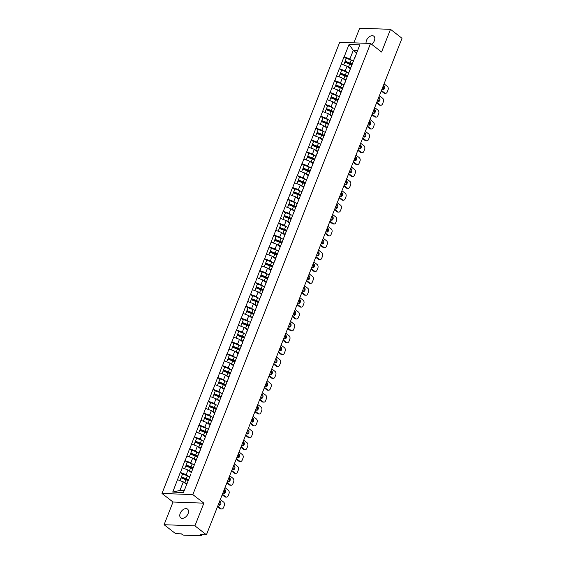 <?xml version="1.0" encoding="UTF-8"?>
<svg xmlns="http://www.w3.org/2000/svg" width="564" height="564" viewBox="0 0 564 564"><rect width="100%" height="100%" fill="white"/><g stroke="black" fill="none" stroke-linecap="round" stroke-linejoin="round"><path stroke-width="0.85" d="M180.205 513.339A5.527 3.532 127.8 0 1 187.544 509.116A5.527 3.532 127.8 0 1 188.101 513.628A5.527 3.532 127.8 0 1 180.762 517.851A5.527 3.532 127.8 0 1 180.205 513.339M366.114 43.294A5.527 3.532 127.8 0 1 366.487 40.425A5.527 3.532 127.8 0 1 373.826 36.202A5.527 3.532 127.8 0 1 374.383 40.714A5.527 3.532 127.8 0 1 371.627 44.309M164.082 524.71L194.925 525.852L203.865 503.166L173.021 502.023L164.082 524.71L175.587 533.643L181.354 533.854L182.193 534.51A1.297 0.416 -158.5 0 0 183.906 535.158L201.369 535.8A1.297 0.416 -158.5 0 0 201.785 535.666A1.297 0.416 -158.5 0 0 201.503 535.222L200.664 534.573L206.431 534.785L402.012 38.267L390.507 29.335L359.663 28.2L353.896 42.843M173.021 502.023L161.988 493.465L339.697 42.321L370.541 43.463L192.832 494.6L161.988 493.465M186.635 484.441L183.314 481.86L179.944 490.426L172.732 492.083L183.462 492.478L190.9 474.077M172.732 492.083L180.268 472.47L182.489 474.197M187.932 476.002L186.162 474.634L180.268 472.47M180.452 472.477L184.95 460.598L187.17 462.318M192.613 464.13L190.843 462.755L184.95 460.598M185.133 460.605L189.624 448.718L191.845 450.446M197.287 452.25L195.518 450.883L189.624 448.718M189.807 448.725L194.305 436.846L196.526 438.566M201.968 440.378L200.199 439.004L194.305 436.846M194.488 436.853L198.979 424.967L201.207 426.694M206.643 428.499L204.88 427.124L198.979 424.967M199.17 424.974L203.66 413.095L205.881 414.815M211.324 416.62L209.554 415.252L203.66 413.095M203.844 413.095L208.335 401.216L210.562 402.943M215.998 404.748L214.235 403.373L208.335 401.216M208.525 401.223L213.016 389.336L215.237 391.064M220.679 392.868L218.91 391.501L213.016 389.336M213.199 389.343L217.697 377.464L219.918 379.191M225.36 380.996L223.591 379.621L217.697 377.464M217.88 377.471L222.371 365.585L224.592 367.312M230.034 369.117L228.265 367.749L222.371 365.585M222.554 365.592L227.052 353.713L229.273 355.433M234.716 357.245L232.946 355.87L227.052 353.713M227.236 353.72L231.726 341.833L233.947 343.561M239.39 345.365L237.627 343.998L231.726 341.833M231.917 341.84L236.408 329.961L238.628 331.681M244.071 333.493L242.301 332.118L236.408 329.961M236.591 329.968L241.082 318.082L243.31 319.809M248.745 321.614L246.983 320.239L241.082 318.082M241.272 318.089L245.763 306.21L247.984 307.93M253.426 309.735L251.657 308.367L245.763 306.21M245.946 306.21L250.444 294.33L252.665 296.058M258.108 297.863L256.338 296.488L250.444 294.33M250.627 294.337L255.118 282.451L257.339 284.178M262.782 285.983L261.012 284.616L255.118 282.451M255.302 282.458L259.8 270.579L262.02 272.306M267.463 274.111L265.693 272.736L259.8 270.579M259.983 270.586L264.474 258.7L266.694 260.427M272.137 262.232L270.375 260.864L264.474 258.7M264.657 258.707L269.155 246.828L271.376 248.548M276.818 250.36L275.049 248.985L269.155 246.828M269.338 246.835L273.829 234.948L276.057 236.676M281.492 238.48L279.73 237.113L273.829 234.948M274.019 234.955L278.51 223.076L280.731 224.796M286.174 226.608L284.404 225.233L278.51 223.076M278.694 223.083L283.184 211.197L285.412 212.924M290.848 214.729L289.085 213.354L283.184 211.197M283.375 211.204L287.866 199.325L290.086 201.045M295.529 202.85L293.759 201.482L287.866 199.325M288.049 199.325L292.547 187.445L294.768 189.173M300.21 190.977L298.441 189.603L292.547 187.445M292.73 187.452L297.221 175.566L299.442 177.293M304.884 179.098L303.115 177.73L297.221 175.566M297.404 175.573L301.902 163.694L304.123 165.421M309.565 167.226L307.796 165.851L301.902 163.694M302.085 163.701L306.576 151.815L308.797 153.542M314.24 155.347L312.477 153.979L306.576 151.815M306.767 151.822L311.257 139.942L313.478 141.663M318.921 143.475L317.151 142.1L311.257 139.942M311.441 139.95L315.932 128.063L318.159 129.79M323.595 131.595L321.832 130.228L315.932 128.063M316.122 128.07L320.613 116.191L322.834 117.911M328.276 119.723L326.507 118.348L320.613 116.191M320.796 116.198L325.294 104.312L327.515 106.039M332.957 107.844L331.188 106.469L325.294 104.312M325.477 104.319L329.968 92.44L332.189 94.16M337.632 95.972L335.862 94.597L329.968 92.44M330.151 92.44L334.649 80.56L336.87 82.288M342.313 84.092L340.543 82.718L334.649 80.56M334.833 80.567L339.324 68.681L341.544 70.408M346.987 72.213L345.224 70.845L339.324 68.681M339.507 68.688L344.005 56.809L346.226 58.536M351.668 60.341L349.899 58.966L344.005 56.809M344.188 56.816L349.06 44.443L359.797 44.838L354.636 58.409M191.189 472.872L354.918 57.211M191.309 472.561L187.995 469.988L186.162 474.634M187.995 469.988L182.285 467.838M195.99 460.689L192.669 458.109L190.843 462.755M192.669 458.109L186.959 455.959M195.863 460.999L195.581 462.198M200.664 448.81L197.351 446.237L195.518 450.883M197.351 446.237L191.64 444.079M200.544 449.12L200.255 450.326M205.345 436.931L202.032 434.358L200.199 439.004M202.032 434.358L196.314 432.207M205.218 437.248L204.936 438.447M210.019 425.059L206.706 422.485L204.88 427.124M206.706 422.485L200.995 420.328M209.9 425.369L209.611 426.574M214.701 413.179L211.387 410.606L209.554 415.252M211.387 410.606L205.677 408.456M214.581 413.497L214.292 414.695M219.382 401.307L216.061 398.734L214.235 403.373M216.061 398.734L210.351 396.577M219.255 401.617L218.973 402.823M224.056 389.428L220.743 386.855L218.91 391.501M220.743 386.855L215.032 384.704M223.936 389.745L223.647 390.944M228.737 377.556L225.417 374.975L223.591 379.621M225.417 374.975L219.706 372.825M228.61 377.866L228.328 379.064M233.411 365.676L230.098 363.103L228.265 367.749M230.098 363.103L224.387 360.953M233.292 365.987L233.002 367.192M238.093 353.804L234.772 351.224L232.946 355.87M234.772 351.224L229.062 349.074M237.966 354.114L237.684 355.313M242.767 341.925L239.453 339.352L237.627 343.998M239.453 339.352L233.743 337.194M242.647 342.235L242.358 343.441M247.448 330.046L244.134 327.472L242.301 332.118M244.134 327.472L238.424 325.322M247.328 330.363L247.039 331.561M252.129 318.174L248.809 315.6L246.983 320.239M248.809 315.6L243.098 313.443M252.002 318.484L251.72 319.689M256.803 306.294L253.49 303.721L251.657 308.367M253.49 303.721L247.779 301.571M256.683 306.612L256.394 307.81M261.484 294.422L258.164 291.849L256.338 296.488M258.164 291.849L252.453 289.692M261.358 294.732L261.076 295.938M266.159 282.543L262.845 279.97L261.012 284.616M262.845 279.97L257.135 277.819M266.039 282.86L265.75 284.059M270.84 270.671L267.519 268.097L265.693 272.736M267.519 268.097L261.809 265.94M270.713 270.981L270.431 272.179M275.514 258.791L272.2 256.218L270.375 260.864M272.2 256.218L266.49 254.068M275.394 259.102L275.105 260.307M280.195 246.919L276.882 244.339L275.049 248.985M276.882 244.339L271.164 242.189M280.068 247.229L279.786 248.428M284.869 235.04L281.556 232.467L279.73 237.113M281.556 232.467L275.845 230.309M284.749 235.35L284.467 236.556M289.551 223.161L286.237 220.587L284.404 225.233M286.237 220.587L280.527 218.437M289.431 223.478L289.142 224.676M294.232 211.288L290.911 208.715L289.085 213.354M290.911 208.715L285.201 206.558M294.105 211.599L293.823 212.804M298.906 199.409L295.592 196.836L293.759 201.482M295.592 196.836L289.882 194.686M298.786 199.726L298.497 200.925M303.587 187.537L300.267 184.964L298.441 189.603M300.267 184.964L294.556 182.806M303.46 187.847L303.178 189.053M308.261 175.658L304.948 173.085L303.115 177.73M304.948 173.085L299.237 170.934M308.141 175.975L307.852 177.174M312.942 163.786L309.622 161.212L307.796 165.851M309.622 161.212L303.911 159.055M312.816 164.096L312.534 165.294M317.617 151.906L314.303 149.333L312.477 153.979M314.303 149.333L308.593 147.183M317.497 152.217L317.208 153.422M322.298 140.034L318.984 137.454L317.151 142.1M318.984 137.454L313.274 135.304M322.178 140.344L321.889 141.543M326.979 128.155L323.658 125.582L321.832 130.228M323.658 125.582L317.948 123.424M326.852 128.465L326.57 129.671M331.653 116.276L328.34 113.702L326.507 118.348M328.34 113.702L322.629 111.552M331.533 116.593L331.244 117.791M336.334 104.403L333.014 101.83L331.188 106.469M333.014 101.83L327.303 99.673M336.207 104.714L335.925 105.919M341.008 92.524L337.695 89.951L335.862 94.597M337.695 89.951L331.984 87.801M340.889 92.841L340.6 94.04M345.69 80.652L342.369 78.079L340.543 82.718M342.369 78.079L336.659 75.921M345.563 80.962L345.281 82.168M350.364 68.773L347.05 66.2L345.224 70.845M347.05 66.2L341.34 64.049M350.244 69.09L349.955 70.288M356.589 52.981L353.276 50.4L349.899 58.966M357.541 50.563L353.276 50.4L349.06 44.443M194.925 525.852L206.431 534.785M203.865 503.166L192.832 494.6M370.541 43.463L381.574 52.022L390.507 29.335M179.944 490.426L184.209 490.588M183.314 481.86L177.604 479.71M350.512 68.413A5.788 1.861 -158.5 0 0 348.841 67.588M352.056 64.486A5.788 1.861 -158.5 0 0 349.892 63.471L345.041 61.575L345.182 61.18L346.338 58.254L351.189 60.144L350.032 63.076L345.182 61.18M384.056 83.853L387.355 86.412A2.594 1.812 92.1 0 1 388.032 89.923L387.221 91.974A2.594 1.812 92.1 0 1 385.55 93.342L384.627 93.307A2.594 1.812 -87.9 0 1 383.823 93.004L381.243 91.001M383.823 93.004L384.747 93.039L381.447 90.48M384.747 93.039A2.594 1.812 92.1 0 0 385.55 93.342M382.047 88.957L382.533 89.331A2.03 1.417 92.1 0 0 383.167 89.57A2.03 1.417 92.1 0 0 384.606 88.062A2.03 1.417 92.1 0 0 383.943 85.756L383.457 85.375M382.709 89.443A2.03 1.417 92.1 0 0 383.703 87.885A2.03 1.417 92.1 0 0 383.238 85.932M353.529 61.229A7.085 2.277 -158.5 0 0 351.189 60.144M352.373 64.155A7.085 2.277 -158.5 0 0 350.032 63.076M350.674 67.997A7.085 2.277 -158.5 0 0 348.489 66.996L347.664 66.679M351.83 65.064A7.085 2.277 -158.5 0 0 349.645 64.07L344.794 62.174L343.702 64.938M345.831 80.285A5.788 1.861 -158.5 0 0 344.167 79.468M347.375 76.366A5.788 1.861 -158.5 0 0 345.217 75.343L340.36 73.454L340.501 73.059L341.657 70.126L346.507 72.023L345.358 74.956L340.501 73.059M379.382 95.732L382.674 98.291A2.594 1.812 92.1 0 1 383.351 101.795L382.54 103.854A2.594 1.812 92.1 0 1 380.869 105.221L379.946 105.186A2.594 1.812 -87.9 0 1 379.142 104.876L376.562 102.874M379.142 104.876L380.065 104.911L376.766 102.352M380.065 104.911A2.594 1.812 92.1 0 0 380.869 105.221M377.372 100.829L377.859 101.21A2.03 1.417 92.1 0 0 378.486 101.45A2.03 1.417 92.1 0 0 379.924 99.941A2.03 1.417 92.1 0 0 379.269 97.628L378.775 97.255M378.028 101.323A2.03 1.417 92.1 0 0 379.022 99.765A2.03 1.417 92.1 0 0 378.557 97.805M348.848 73.101A7.085 2.277 -158.5 0 0 346.507 72.023M347.692 76.034A7.085 2.277 -158.5 0 0 345.358 74.956M345.993 79.869A7.085 2.277 -158.5 0 0 343.814 78.875L342.982 78.551M347.149 76.937A7.085 2.277 -158.5 0 0 344.964 75.943L340.113 74.046L339.027 76.817M341.157 92.165A5.788 1.861 -158.5 0 0 339.486 91.34M342.7 88.245A5.788 1.861 -158.5 0 0 340.536 87.223L335.686 85.326L335.827 84.938L336.983 82.006L341.833 83.902L340.677 86.828L335.827 84.938M374.7 107.604L378 110.163A2.594 1.812 92.1 0 1 378.677 113.674L377.866 115.726A2.594 1.812 92.1 0 1 376.195 117.093L375.264 117.058A2.594 1.812 -87.9 0 1 374.461 116.755L371.887 114.753M374.461 116.755L375.391 116.79L372.092 114.231M375.391 116.79A2.594 1.812 92.1 0 0 376.195 117.093M372.691 112.708L373.178 113.082A2.03 1.417 92.1 0 0 373.805 113.322A2.03 1.417 92.1 0 0 375.25 111.813A2.03 1.417 92.1 0 0 374.588 109.508L374.101 109.127M373.347 113.195A2.03 1.417 92.1 0 0 374.348 111.637A2.03 1.417 92.1 0 0 373.883 109.684M344.174 84.981A7.085 2.277 -158.5 0 0 341.833 83.902M343.018 87.906A7.085 2.277 -158.5 0 0 340.677 86.828M341.319 91.749A7.085 2.277 -158.5 0 0 339.133 90.748L338.308 90.43M342.475 88.816A7.085 2.277 -158.5 0 0 340.289 87.822L335.432 85.925L334.346 88.689M336.475 104.037A5.788 1.861 -158.5 0 0 334.804 103.219M338.019 100.117A5.788 1.861 -158.5 0 0 335.862 99.095L331.005 97.205L331.146 96.811L332.302 93.878L337.152 95.774L336.003 98.707L331.146 96.811M370.019 119.483L373.319 122.043A2.594 1.812 92.1 0 1 373.995 125.546L373.185 127.605A2.594 1.812 92.1 0 1 371.514 128.973L370.59 128.937A2.594 1.812 -87.9 0 1 369.787 128.627L367.206 126.632M369.787 128.627L370.71 128.662L367.411 126.103M370.71 128.662A2.594 1.812 92.1 0 0 371.514 128.973M368.01 124.581L368.504 124.961A2.03 1.417 92.1 0 0 369.131 125.201A2.03 1.417 92.1 0 0 370.569 123.692A2.03 1.417 92.1 0 0 369.906 121.38L369.42 121.006M368.673 125.074A2.03 1.417 92.1 0 0 369.667 123.516A2.03 1.417 92.1 0 0 369.201 121.563M339.493 96.853A7.085 2.277 -158.5 0 0 337.152 95.774M338.337 99.786A7.085 2.277 -158.5 0 0 336.003 98.707M336.637 103.621A7.085 2.277 -158.5 0 0 334.459 102.627L333.627 102.303M337.794 100.695A7.085 2.277 -158.5 0 0 335.608 99.694L330.758 97.805L329.665 100.568M331.794 115.916A5.788 1.861 -158.5 0 0 330.13 115.098M333.345 111.996A5.788 1.861 -158.5 0 0 331.181 110.974L326.33 109.078L326.471 108.69L327.621 105.757L332.478 107.653L331.322 110.579L326.471 108.69M365.345 131.356L368.644 133.915A2.594 1.812 92.1 0 1 369.321 137.426L368.511 139.477A2.594 1.812 92.1 0 1 366.84 140.845L365.909 140.81A2.594 1.812 -87.9 0 1 365.105 140.506L362.532 138.504M365.105 140.506L366.036 140.542L362.737 137.983M366.036 140.542A2.594 1.812 92.1 0 0 366.84 140.845M363.336 136.46L363.822 136.833A2.03 1.417 92.1 0 0 364.45 137.073A2.03 1.417 92.1 0 0 365.888 135.564A2.03 1.417 92.1 0 0 365.232 133.259L364.746 132.878M363.991 136.946A2.03 1.417 92.1 0 0 364.993 135.388A2.03 1.417 92.1 0 0 364.527 133.435M334.819 108.732A7.085 2.277 -158.5 0 0 332.478 107.653M333.662 111.658A7.085 2.277 -158.5 0 0 331.322 110.579M331.963 115.5A7.085 2.277 -158.5 0 0 329.778 114.506L328.953 114.182M333.112 112.567A7.085 2.277 -158.5 0 0 330.934 111.573L326.077 109.677L324.991 112.44M327.12 127.788A5.788 1.861 -158.5 0 0 325.449 126.97M328.664 123.868A5.788 1.861 -158.5 0 0 326.5 122.853L321.649 120.957L321.79 120.562L322.946 117.636L327.797 119.526L326.641 122.458L321.79 120.562M360.664 143.235L363.963 145.794A2.594 1.812 92.1 0 1 364.64 149.298L363.829 151.356A2.594 1.812 92.1 0 1 362.159 152.724L361.235 152.689A2.594 1.812 -87.9 0 1 360.431 152.386L357.851 150.384M360.431 152.386L361.355 152.414L358.055 149.855M361.355 152.414A2.594 1.812 92.1 0 0 362.159 152.724M358.655 148.332L359.141 148.713A2.03 1.417 92.1 0 0 359.776 148.952A2.03 1.417 92.1 0 0 361.214 147.444A2.03 1.417 92.1 0 0 360.551 145.131L360.065 144.758M359.317 148.825A2.03 1.417 92.1 0 0 360.311 147.267A2.03 1.417 92.1 0 0 359.846 145.315M330.137 120.604A7.085 2.277 -158.5 0 0 327.797 119.526M328.981 123.537A7.085 2.277 -158.5 0 0 326.641 122.458M327.282 127.372A7.085 2.277 -158.5 0 0 325.097 126.378L324.272 126.054M328.438 124.447A7.085 2.277 -158.5 0 0 326.253 123.445L321.402 121.556L320.31 124.32M322.439 139.668A5.788 1.861 -158.5 0 0 320.775 138.85M323.983 135.748A5.788 1.861 -158.5 0 0 321.825 134.725L316.975 132.829L317.116 132.441L318.265 129.508L323.123 131.405L321.966 134.338L317.116 132.441M355.99 155.107L359.282 157.673A2.594 1.812 92.1 0 1 359.959 161.177L359.155 163.236A2.594 1.812 92.1 0 1 357.477 164.596L356.554 164.568A2.594 1.812 -87.9 0 1 355.75 164.258L353.17 162.256M355.75 164.258L356.674 164.293L353.381 161.734M356.674 164.293A2.594 1.812 92.1 0 0 357.477 164.596M353.981 160.211L354.467 160.592A2.03 1.417 92.1 0 0 355.094 160.832A2.03 1.417 92.1 0 0 356.533 159.316A2.03 1.417 92.1 0 0 355.877 157.011L355.39 156.63M354.636 160.698A2.03 1.417 92.1 0 0 355.637 159.147A2.03 1.417 92.1 0 0 355.172 157.187M325.456 132.484A7.085 2.277 -158.5 0 0 323.123 131.405M324.307 135.416A7.085 2.277 -158.5 0 0 321.966 134.338M322.608 139.252A7.085 2.277 -158.5 0 0 320.422 138.258L319.598 137.933M323.757 136.319A7.085 2.277 -158.5 0 0 321.579 135.325L316.721 133.428L315.636 136.192M317.765 151.54A5.788 1.861 -158.5 0 0 316.094 150.722M319.309 147.62A5.788 1.861 -158.5 0 0 317.144 146.605L312.294 144.708L312.435 144.313L313.591 141.388L318.441 143.277L317.285 146.21L312.435 144.313M351.309 166.986L354.608 169.545A2.594 1.812 92.1 0 1 355.285 173.056L354.474 175.108A2.594 1.812 92.1 0 1 352.803 176.476L351.88 176.44A2.594 1.812 -87.9 0 1 351.076 176.137L348.496 174.135M351.076 176.137L351.999 176.172L348.7 173.606M351.999 176.172A2.594 1.812 92.1 0 0 352.803 176.476M349.299 172.083L349.786 172.464A2.03 1.417 92.1 0 0 350.42 172.704A2.03 1.417 92.1 0 0 351.858 171.195A2.03 1.417 92.1 0 0 351.196 168.89L350.709 168.509M349.962 172.577A2.03 1.417 92.1 0 0 350.956 171.019A2.03 1.417 92.1 0 0 350.491 169.066M320.782 144.356A7.085 2.277 -158.5 0 0 318.441 143.277M319.626 147.289A7.085 2.277 -158.5 0 0 317.285 146.21M317.927 151.124A7.085 2.277 -158.5 0 0 315.741 150.13L314.916 149.805M319.083 148.198A7.085 2.277 -158.5 0 0 316.897 147.197L312.047 145.308L310.954 148.071M313.083 163.419A5.788 1.861 -158.5 0 0 311.42 162.601M314.627 159.499A5.788 1.861 -158.5 0 0 312.47 158.477L307.613 156.581L307.754 156.193L308.91 153.26L313.767 155.156L312.611 158.089L307.754 156.193M346.634 178.866L349.927 181.425A2.594 1.812 92.1 0 1 350.604 184.929L349.793 186.987A2.594 1.812 92.1 0 1 348.122 188.355L347.198 188.32A2.594 1.812 -87.9 0 1 346.395 188.009L343.814 186.007M346.395 188.009L347.318 188.045L344.026 185.486M347.318 188.045A2.594 1.812 92.1 0 0 348.122 188.355M344.625 183.963L345.112 184.343A2.03 1.417 92.1 0 0 345.739 184.583A2.03 1.417 92.1 0 0 347.177 183.074A2.03 1.417 92.1 0 0 346.522 180.762L346.035 180.381M345.281 184.456A2.03 1.417 92.1 0 0 346.275 182.898A2.03 1.417 92.1 0 0 345.81 180.938M316.101 156.235A7.085 2.277 -158.5 0 0 313.767 155.156M314.945 159.168A7.085 2.277 -158.5 0 0 312.611 158.089M313.246 163.003A7.085 2.277 -158.5 0 0 311.067 162.009L310.235 161.685M314.402 160.07A7.085 2.277 -158.5 0 0 312.216 159.076L307.366 157.18L306.28 159.943M308.409 175.298A5.788 1.861 -158.5 0 0 306.738 174.473M309.953 171.371A5.788 1.861 -158.5 0 0 307.789 170.356L302.938 168.46L303.079 168.065L304.236 165.139L309.086 167.029L307.93 169.961L303.079 168.065M341.953 190.738L345.253 193.297A2.594 1.812 92.1 0 1 345.929 196.808L345.119 198.859A2.594 1.812 92.1 0 1 343.448 200.227L342.524 200.192A2.594 1.812 -87.9 0 1 341.713 199.889L339.14 197.886M341.713 199.889L342.644 199.924L339.345 197.365M342.644 199.924A2.594 1.812 92.1 0 0 343.448 200.227M339.944 195.842L340.43 196.216A2.03 1.417 92.1 0 0 341.058 196.455A2.03 1.417 92.1 0 0 342.503 194.947A2.03 1.417 92.1 0 0 341.84 192.641L341.354 192.261M340.6 196.328A2.03 1.417 92.1 0 0 341.601 194.77A2.03 1.417 92.1 0 0 341.135 192.817M311.427 168.114A7.085 2.277 -158.5 0 0 309.086 167.029M310.271 171.04A7.085 2.277 -158.5 0 0 307.93 169.961M308.571 174.882A7.085 2.277 -158.5 0 0 306.386 173.881L305.561 173.564M309.728 171.95A7.085 2.277 -158.5 0 0 307.542 170.955L302.692 169.059L301.599 171.823M303.728 187.17A5.788 1.861 -158.5 0 0 302.064 186.353M305.272 183.251A5.788 1.861 -158.5 0 0 303.115 182.228L298.257 180.339L298.398 179.944L299.554 177.011L304.405 178.908L303.256 181.841L298.398 179.944M337.272 202.617L340.571 205.176A2.594 1.812 92.1 0 1 341.248 208.68L340.437 210.739A2.594 1.812 92.1 0 1 338.767 212.106L337.843 212.071A2.594 1.812 -87.9 0 1 337.039 211.761L334.459 209.759M337.039 211.761L337.963 211.796L334.663 209.237M337.963 211.796A2.594 1.812 92.1 0 0 338.767 212.106M335.263 207.714L335.756 208.095A2.03 1.417 92.1 0 0 336.384 208.335A2.03 1.417 92.1 0 0 337.822 206.826A2.03 1.417 92.1 0 0 337.159 204.513L336.673 204.14M335.925 208.208A2.03 1.417 92.1 0 0 336.919 206.65A2.03 1.417 92.1 0 0 336.454 204.69M306.745 179.987A7.085 2.277 -158.5 0 0 304.405 178.908M305.589 182.919A7.085 2.277 -158.5 0 0 303.256 181.841M303.89 186.754A7.085 2.277 -158.5 0 0 301.712 185.76L300.88 185.436M305.046 183.822A7.085 2.277 -158.5 0 0 302.861 182.828L298.011 180.931L296.925 183.702M299.054 199.05A5.788 1.861 -158.5 0 0 297.383 198.225M300.598 195.13A5.788 1.861 -158.5 0 0 298.434 194.108L293.583 192.211L293.724 191.823L294.873 188.891L299.731 190.787L298.575 193.713L293.724 191.823M332.598 214.489L335.897 217.048A2.594 1.812 92.1 0 1 336.574 220.559L335.763 222.611A2.594 1.812 92.1 0 1 334.092 223.978L333.162 223.943A2.594 1.812 -87.9 0 1 332.358 223.64L329.785 221.638M332.358 223.64L333.289 223.675L329.989 221.116M333.289 223.675A2.594 1.812 92.1 0 0 334.092 223.978M330.589 219.593L331.075 219.967A2.03 1.417 92.1 0 0 331.702 220.207A2.03 1.417 92.1 0 0 333.141 218.698A2.03 1.417 92.1 0 0 332.485 216.393L331.999 216.012M331.244 220.08A2.03 1.417 92.1 0 0 332.245 218.522A2.03 1.417 92.1 0 0 331.78 216.569M302.071 191.866A7.085 2.277 -158.5 0 0 299.731 190.787M300.915 194.791A7.085 2.277 -158.5 0 0 298.575 193.713M299.216 198.634A7.085 2.277 -158.5 0 0 297.031 197.633L296.206 197.315M300.372 195.701A7.085 2.277 -158.5 0 0 298.187 194.707L293.329 192.81L292.244 195.574M294.373 210.922A5.788 1.861 -158.5 0 0 292.702 210.104M295.917 207.002A5.788 1.861 -158.5 0 0 293.759 205.98L288.902 204.09L289.043 203.696L290.199 200.763L295.05 202.659L293.9 205.592L289.043 203.696M327.917 226.368L331.216 228.928A2.594 1.812 92.1 0 1 331.893 232.431L331.082 234.49A2.594 1.812 92.1 0 1 329.411 235.858L328.488 235.822A2.594 1.812 -87.9 0 1 327.684 235.512L325.104 233.517M327.684 235.512L328.608 235.548L325.308 232.988M328.608 235.548A2.594 1.812 92.1 0 0 329.411 235.858M325.907 231.466L326.394 231.846A2.03 1.417 92.1 0 0 327.028 232.086A2.03 1.417 92.1 0 0 328.467 230.577A2.03 1.417 92.1 0 0 327.804 228.265L327.317 227.891M326.57 231.959A2.03 1.417 92.1 0 0 327.564 230.401A2.03 1.417 92.1 0 0 327.099 228.448M297.39 203.738A7.085 2.277 -158.5 0 0 295.05 202.659M296.234 206.671A7.085 2.277 -158.5 0 0 293.9 205.592M294.535 210.506A7.085 2.277 -158.5 0 0 292.349 209.512L291.525 209.188M295.691 207.58A7.085 2.277 -158.5 0 0 293.506 206.579L288.655 204.69L287.562 207.453M289.692 222.801A5.788 1.861 -158.5 0 0 288.028 221.983M291.236 218.881A5.788 1.861 -158.5 0 0 289.078 217.859L284.228 215.963L284.369 215.575L285.518 212.642L290.375 214.539L289.219 217.464L284.369 215.575M323.243 238.241L326.542 240.8A2.594 1.812 92.1 0 1 327.212 244.311L326.408 246.362A2.594 1.812 92.1 0 1 324.737 247.73L323.806 247.695A2.594 1.812 -87.9 0 1 323.003 247.392L320.422 245.389M323.003 247.392L323.926 247.427L320.634 244.868M323.926 247.427A2.594 1.812 92.1 0 0 324.737 247.73M321.233 243.345L321.72 243.718A2.03 1.417 92.1 0 0 322.347 243.958A2.03 1.417 92.1 0 0 323.785 242.449A2.03 1.417 92.1 0 0 323.13 240.144L322.643 239.763M321.889 243.831A2.03 1.417 92.1 0 0 322.89 242.273A2.03 1.417 92.1 0 0 322.425 240.32M292.709 215.617A7.085 2.277 -158.5 0 0 290.375 214.539M291.56 218.543A7.085 2.277 -158.5 0 0 289.219 217.464M289.861 222.385A7.085 2.277 -158.5 0 0 287.675 221.391L286.85 221.067M291.01 219.452A7.085 2.277 -158.5 0 0 288.831 218.458L283.974 216.562L282.888 219.326M285.017 234.673A5.788 1.861 -158.5 0 0 283.347 233.856M286.561 230.754A5.788 1.861 -158.5 0 0 284.397 229.738L279.547 227.842L279.688 227.447L280.844 224.521L285.694 226.411L284.538 229.344L279.688 227.447M318.561 250.12L321.861 252.679A2.594 1.812 92.1 0 1 322.537 256.183L321.727 258.241A2.594 1.812 92.1 0 1 320.056 259.609L319.132 259.574A2.594 1.812 -87.9 0 1 318.329 259.271L315.748 257.269M318.329 259.271L319.252 259.299L315.953 256.74M319.252 259.299A2.594 1.812 92.1 0 0 320.056 259.609M316.552 255.217L317.038 255.598A2.03 1.417 92.1 0 0 317.673 255.837A2.03 1.417 92.1 0 0 319.111 254.329A2.03 1.417 92.1 0 0 318.448 252.016L317.962 251.643M317.215 255.711A2.03 1.417 92.1 0 0 318.209 254.152A2.03 1.417 92.1 0 0 317.743 252.2M288.035 227.489A7.085 2.277 -158.5 0 0 285.694 226.411M286.879 230.422A7.085 2.277 -158.5 0 0 284.538 229.344M285.18 234.257A7.085 2.277 -158.5 0 0 282.994 233.263L282.169 232.939M286.336 231.332A7.085 2.277 -158.5 0 0 284.15 230.331L279.3 228.441L278.207 231.205M280.336 246.553A5.788 1.861 -158.5 0 0 278.672 245.735M281.88 242.633A5.788 1.861 -158.5 0 0 279.723 241.611L274.865 239.714L275.006 239.326L276.163 236.394L281.02 238.29L279.864 241.223L275.006 239.326M313.887 261.992L317.179 264.558A2.594 1.812 92.1 0 1 317.856 268.062L317.046 270.121A2.594 1.812 92.1 0 1 315.375 271.481L314.451 271.453A2.594 1.812 -87.9 0 1 313.647 271.143L311.067 269.141M313.647 271.143L314.571 271.178L311.279 268.619M314.571 271.178A2.594 1.812 92.1 0 0 315.375 271.481M311.878 267.096L312.364 267.477A2.03 1.417 92.1 0 0 312.992 267.717A2.03 1.417 92.1 0 0 314.43 266.201A2.03 1.417 92.1 0 0 313.774 263.896L313.288 263.515M312.534 267.583A2.03 1.417 92.1 0 0 313.528 266.032A2.03 1.417 92.1 0 0 313.069 264.072M283.354 239.369A7.085 2.277 -158.5 0 0 281.02 238.29M282.204 242.301A7.085 2.277 -158.5 0 0 279.864 241.223M280.498 246.137A7.085 2.277 -158.5 0 0 278.32 245.143L277.488 244.818M281.655 243.204A7.085 2.277 -158.5 0 0 279.476 242.21L274.619 240.313L273.533 243.077M275.662 258.425A5.788 1.861 -158.5 0 0 273.991 257.607M277.206 254.505A5.788 1.861 -158.5 0 0 275.042 253.49L270.191 251.593L270.332 251.199L271.488 248.273L276.339 250.162L275.183 253.095L270.332 251.199M309.206 273.871L312.505 276.43A2.594 1.812 92.1 0 1 313.182 279.941L312.371 281.993A2.594 1.812 92.1 0 1 310.701 283.361L309.777 283.325A2.594 1.812 -87.9 0 1 308.973 283.022L306.393 281.02M308.973 283.022L309.897 283.058L306.597 280.491M309.897 283.058A2.594 1.812 92.1 0 0 310.701 283.361M307.197 278.968L307.683 279.349A2.03 1.417 92.1 0 0 308.318 279.589A2.03 1.417 92.1 0 0 309.756 278.08A2.03 1.417 92.1 0 0 309.093 275.775L308.607 275.394M307.852 279.462A2.03 1.417 92.1 0 0 308.853 277.904A2.03 1.417 92.1 0 0 308.388 275.951M278.679 251.241A7.085 2.277 -158.5 0 0 276.339 250.162M277.523 254.174A7.085 2.277 -158.5 0 0 275.183 253.095M275.824 258.009A7.085 2.277 -158.5 0 0 273.639 257.015L272.814 256.69M276.98 255.083A7.085 2.277 -158.5 0 0 274.795 254.082L269.944 252.193L268.852 254.956M270.981 270.304A5.788 1.861 -158.5 0 0 269.317 269.486M272.525 266.384A5.788 1.861 -158.5 0 0 270.368 265.362L265.51 263.466L265.651 263.078L266.807 260.145L271.658 262.041L270.508 264.974L265.651 263.078M304.532 285.751L307.824 288.31A2.594 1.812 92.1 0 1 308.501 291.814L307.69 293.872A2.594 1.812 92.1 0 1 306.019 295.24L305.096 295.205A2.594 1.812 -87.9 0 1 304.292 294.894L301.712 292.892M304.292 294.894L305.216 294.93L301.916 292.371M305.216 294.93A2.594 1.812 92.1 0 0 306.019 295.24M302.523 290.848L303.009 291.228A2.03 1.417 92.1 0 0 303.636 291.468A2.03 1.417 92.1 0 0 305.075 289.959A2.03 1.417 92.1 0 0 304.419 287.647L303.925 287.266M303.178 291.341A2.03 1.417 92.1 0 0 304.172 289.783A2.03 1.417 92.1 0 0 303.707 287.823M273.998 263.12A7.085 2.277 -158.5 0 0 271.658 262.041M272.842 266.053A7.085 2.277 -158.5 0 0 270.508 264.974M271.143 269.888A7.085 2.277 -158.5 0 0 268.965 268.894L268.133 268.57M272.299 266.955A7.085 2.277 -158.5 0 0 270.114 265.961L265.263 264.065L264.178 266.828M266.307 282.183A5.788 1.861 -158.5 0 0 264.636 281.358M267.851 278.256A5.788 1.861 -158.5 0 0 265.686 277.241L260.836 275.345L260.977 274.95L262.133 272.024L266.983 273.914L265.827 276.846L260.977 274.95M299.851 297.623L303.15 300.182A2.594 1.812 92.1 0 1 303.827 303.693L303.016 305.744A2.594 1.812 92.1 0 1 301.345 307.112L300.415 307.077A2.594 1.812 -87.9 0 1 299.611 306.774L297.038 304.772M299.611 306.774L300.541 306.809L297.242 304.25M300.541 306.809A2.594 1.812 92.1 0 0 301.345 307.112M297.841 302.727L298.328 303.101A2.03 1.417 92.1 0 0 298.955 303.34A2.03 1.417 92.1 0 0 300.393 301.832A2.03 1.417 92.1 0 0 299.738 299.526L299.251 299.146M298.497 303.213A2.03 1.417 92.1 0 0 299.498 301.655A2.03 1.417 92.1 0 0 299.033 299.703M269.324 274.992A7.085 2.277 -158.5 0 0 266.983 273.914M268.168 277.925A7.085 2.277 -158.5 0 0 265.827 276.846M266.469 281.767A7.085 2.277 -158.5 0 0 264.283 280.766L263.458 280.449M267.625 278.835A7.085 2.277 -158.5 0 0 265.44 277.841L260.582 275.944L259.496 278.708M261.625 294.055A5.788 1.861 -158.5 0 0 259.955 293.238M263.169 290.136A5.788 1.861 -158.5 0 0 261.012 289.113L256.155 287.224L256.296 286.829L257.452 283.896L262.302 285.793L261.153 288.726L256.296 286.829M295.169 309.502L298.469 312.061A2.594 1.812 92.1 0 1 299.146 315.565L298.335 317.624A2.594 1.812 92.1 0 1 296.664 318.991L295.74 318.956A2.594 1.812 -87.9 0 1 294.937 318.646L292.356 316.644M294.937 318.646L295.86 318.681L292.561 316.122M295.86 318.681A2.594 1.812 92.1 0 0 296.664 318.991M293.16 314.599L293.647 314.98A2.03 1.417 92.1 0 0 294.281 315.22A2.03 1.417 92.1 0 0 295.719 313.711A2.03 1.417 92.1 0 0 295.057 311.398L294.57 311.025M293.823 315.093A2.03 1.417 92.1 0 0 294.817 313.535A2.03 1.417 92.1 0 0 294.352 311.575M264.643 286.872A7.085 2.277 -158.5 0 0 262.302 285.793M263.487 289.804A7.085 2.277 -158.5 0 0 261.153 288.726M261.788 293.64A7.085 2.277 -158.5 0 0 259.609 292.646L258.777 292.321M262.944 290.707A7.085 2.277 -158.5 0 0 260.758 289.713L255.908 287.816L254.815 290.587M256.944 305.935A5.788 1.861 -158.5 0 0 255.28 305.11M258.495 302.015A5.788 1.861 -158.5 0 0 256.331 300.993L251.481 299.096L251.622 298.708L252.771 295.776L257.628 297.672L256.472 300.598L251.622 298.708M290.495 321.374L293.795 323.933A2.594 1.812 92.1 0 1 294.471 327.444L293.661 329.496A2.594 1.812 92.1 0 1 291.99 330.864L291.059 330.828A2.594 1.812 -87.9 0 1 290.256 330.525L287.675 328.523M290.256 330.525L291.186 330.56L287.887 328.001M291.186 330.56A2.594 1.812 92.1 0 0 291.99 330.864M288.486 326.478L288.972 326.852A2.03 1.417 92.1 0 0 289.6 327.092A2.03 1.417 92.1 0 0 291.038 325.583A2.03 1.417 92.1 0 0 290.382 323.278L289.896 322.897M289.142 326.965A2.03 1.417 92.1 0 0 290.143 325.407A2.03 1.417 92.1 0 0 289.677 323.454M259.962 298.751A7.085 2.277 -158.5 0 0 257.628 297.672M258.813 301.677A7.085 2.277 -158.5 0 0 256.472 300.598M257.113 305.519A7.085 2.277 -158.5 0 0 254.928 304.518L254.103 304.2M258.263 302.586A7.085 2.277 -158.5 0 0 256.084 301.592L251.227 299.695L250.141 302.459M252.27 317.807A5.788 1.861 -158.5 0 0 250.599 316.989M253.814 313.887A5.788 1.861 -158.5 0 0 251.65 312.865L246.799 310.976L246.94 310.581L248.097 307.648L252.947 309.544L251.791 312.477L246.94 310.581M285.814 333.253L289.113 335.813A2.594 1.812 92.1 0 1 289.79 339.316L288.979 341.375A2.594 1.812 92.1 0 1 287.309 342.743L286.385 342.708A2.594 1.812 -87.9 0 1 285.581 342.397L283.001 340.402M285.581 342.397L286.505 342.433L283.206 339.873M286.505 342.433A2.594 1.812 92.1 0 0 287.309 342.743M283.805 338.351L284.291 338.731A2.03 1.417 92.1 0 0 284.926 338.971A2.03 1.417 92.1 0 0 286.364 337.462A2.03 1.417 92.1 0 0 285.701 335.15L285.215 334.776M284.467 338.844A2.03 1.417 92.1 0 0 285.462 337.286A2.03 1.417 92.1 0 0 284.996 335.333M255.288 310.623A7.085 2.277 -158.5 0 0 252.947 309.544M254.131 313.556A7.085 2.277 -158.5 0 0 251.791 312.477M252.432 317.391A7.085 2.277 -158.5 0 0 250.247 316.397L249.422 316.073M253.588 314.465A7.085 2.277 -158.5 0 0 251.403 313.464L246.553 311.575L245.46 314.338M247.589 329.686A5.788 1.861 -158.5 0 0 245.925 328.868M249.133 325.766A5.788 1.861 -158.5 0 0 246.976 324.744L242.125 322.848L242.266 322.46L243.415 319.527L248.273 321.424L247.117 324.349L242.266 322.46M281.14 345.126L284.432 347.685A2.594 1.812 92.1 0 1 285.109 351.196L284.305 353.247A2.594 1.812 92.1 0 1 282.627 354.615L281.704 354.58A2.594 1.812 -87.9 0 1 280.9 354.277L278.32 352.274M280.9 354.277L281.824 354.312L278.531 351.753M281.824 354.312A2.594 1.812 92.1 0 0 282.627 354.615M279.131 350.23L279.617 350.604A2.03 1.417 92.1 0 0 280.245 350.843A2.03 1.417 92.1 0 0 281.683 349.335A2.03 1.417 92.1 0 0 281.027 347.029L280.541 346.648M279.786 350.716A2.03 1.417 92.1 0 0 280.787 349.158A2.03 1.417 92.1 0 0 280.322 347.205M250.606 322.502A7.085 2.277 -158.5 0 0 248.273 321.424M249.457 325.428A7.085 2.277 -158.5 0 0 247.117 324.349M247.758 329.27A7.085 2.277 -158.5 0 0 245.573 328.276L244.748 327.952M248.907 326.337A7.085 2.277 -158.5 0 0 246.729 325.343L241.871 323.447L240.786 326.211M242.915 341.558A5.788 1.861 -158.5 0 0 241.244 340.741M244.459 337.639A5.788 1.861 -158.5 0 0 242.294 336.623L237.444 334.727L237.585 334.332L238.741 331.406L243.592 333.296L242.435 336.229L237.585 334.332M276.459 357.005L279.758 359.564A2.594 1.812 92.1 0 1 280.435 363.068L279.624 365.127A2.594 1.812 92.1 0 1 277.953 366.494L277.03 366.459A2.594 1.812 -87.9 0 1 276.226 366.156L273.646 364.154M276.226 366.156L277.15 366.184L273.85 363.625M277.15 366.184A2.594 1.812 92.1 0 0 277.953 366.494M274.449 362.102L274.936 362.483A2.03 1.417 92.1 0 0 275.57 362.722A2.03 1.417 92.1 0 0 277.009 361.214A2.03 1.417 92.1 0 0 276.346 358.901L275.859 358.528M275.112 362.596A2.03 1.417 92.1 0 0 276.106 361.038A2.03 1.417 92.1 0 0 275.641 359.085M245.932 334.374A7.085 2.277 -158.5 0 0 243.592 333.296M244.776 337.307A7.085 2.277 -158.5 0 0 242.435 336.229M243.077 341.142A7.085 2.277 -158.5 0 0 240.891 340.148L240.067 339.824M244.233 338.217A7.085 2.277 -158.5 0 0 242.048 337.216L237.197 335.326L236.104 338.09M238.234 353.438A5.788 1.861 -158.5 0 0 236.57 352.62M239.778 349.518A5.788 1.861 -158.5 0 0 237.62 348.496L232.763 346.599L232.904 346.211L234.06 343.279L238.917 345.175L237.761 348.108L232.904 346.211M271.785 368.877L275.077 371.443A2.594 1.812 92.1 0 1 275.754 374.947L274.943 377.006A2.594 1.812 92.1 0 1 273.272 378.366L272.349 378.338A2.594 1.812 -87.9 0 1 271.545 378.028L268.965 376.026M271.545 378.028L272.468 378.063L269.176 375.504M272.468 378.063A2.594 1.812 92.1 0 0 273.272 378.366M269.775 373.981L270.262 374.362A2.03 1.417 92.1 0 0 270.889 374.602A2.03 1.417 92.1 0 0 272.327 373.086A2.03 1.417 92.1 0 0 271.672 370.781L271.185 370.4M270.431 374.468A2.03 1.417 92.1 0 0 271.425 372.917A2.03 1.417 92.1 0 0 270.96 370.957M241.251 346.254A7.085 2.277 -158.5 0 0 238.917 345.175M240.095 349.186A7.085 2.277 -158.5 0 0 237.761 348.108M238.396 353.022A7.085 2.277 -158.5 0 0 236.217 352.028L235.385 351.703M239.552 350.089A7.085 2.277 -158.5 0 0 237.366 349.095L232.516 347.198L231.43 349.962M233.559 365.31A5.788 1.861 -158.5 0 0 231.889 364.492M235.103 361.39A5.788 1.861 -158.5 0 0 232.939 360.375L228.089 358.478L228.23 358.084L229.386 355.158L234.236 357.047L233.08 359.98L228.23 358.084M267.103 380.756L270.403 383.316A2.594 1.812 92.1 0 1 271.08 386.826L270.269 388.878A2.594 1.812 92.1 0 1 268.598 390.246L267.674 390.21A2.594 1.812 -87.9 0 1 266.864 389.907L264.29 387.905M266.864 389.907L267.794 389.943L264.495 387.376M267.794 389.943A2.594 1.812 92.1 0 0 268.598 390.246M265.094 385.854L265.581 386.234A2.03 1.417 92.1 0 0 266.208 386.474A2.03 1.417 92.1 0 0 267.653 384.965A2.03 1.417 92.1 0 0 266.991 382.66L266.504 382.279M265.75 386.347A2.03 1.417 92.1 0 0 266.751 384.789A2.03 1.417 92.1 0 0 266.286 382.836M236.577 358.126A7.085 2.277 -158.5 0 0 234.236 357.047M235.421 361.059A7.085 2.277 -158.5 0 0 233.08 359.98M233.722 364.894A7.085 2.277 -158.5 0 0 231.536 363.9L230.711 363.576M234.878 361.968A7.085 2.277 -158.5 0 0 232.692 360.967L227.842 359.078L226.749 361.841M228.878 377.189A5.788 1.861 -158.5 0 0 227.214 376.371M230.422 373.269A5.788 1.861 -158.5 0 0 228.265 372.247L223.407 370.351L223.548 369.963L224.705 367.03L229.555 368.926L228.406 371.859L223.548 369.963M262.422 392.636L265.722 395.195A2.594 1.812 92.1 0 1 266.398 398.699L265.588 400.757A2.594 1.812 92.1 0 1 263.917 402.125L262.993 402.09A2.594 1.812 -87.9 0 1 262.189 401.779L259.609 399.777M262.189 401.779L263.113 401.815L259.814 399.256M263.113 401.815A2.594 1.812 92.1 0 0 263.917 402.125M260.413 397.733L260.906 398.113A2.03 1.417 92.1 0 0 261.534 398.353A2.03 1.417 92.1 0 0 262.972 396.844A2.03 1.417 92.1 0 0 262.309 394.532L261.823 394.151M261.076 398.226A2.03 1.417 92.1 0 0 262.07 396.668A2.03 1.417 92.1 0 0 261.604 394.708M231.896 370.005A7.085 2.277 -158.5 0 0 229.555 368.926M230.739 372.938A7.085 2.277 -158.5 0 0 228.406 371.859M229.04 376.773A7.085 2.277 -158.5 0 0 226.862 375.779L226.03 375.455M230.197 373.84A7.085 2.277 -158.5 0 0 228.011 372.846L223.161 370.95L222.068 373.713M224.204 389.068A5.788 1.861 -158.5 0 0 222.533 388.243M225.748 385.141A5.788 1.861 -158.5 0 0 223.584 384.126L218.733 382.23L218.874 381.835L220.023 378.909L224.881 380.799L223.725 383.731L218.874 381.835M257.748 404.508L261.047 407.067A2.594 1.812 92.1 0 1 261.724 410.578L260.913 412.629A2.594 1.812 92.1 0 1 259.243 413.997L258.312 413.962A2.594 1.812 -87.9 0 1 257.508 413.659L254.935 411.657M257.508 413.659L258.439 413.694L255.139 411.135M258.439 413.694A2.594 1.812 92.1 0 0 259.243 413.997M255.739 409.612L256.225 409.986A2.03 1.417 92.1 0 0 256.853 410.225A2.03 1.417 92.1 0 0 258.291 408.717A2.03 1.417 92.1 0 0 257.635 406.411L257.149 406.031M256.394 410.099A2.03 1.417 92.1 0 0 257.396 408.54A2.03 1.417 92.1 0 0 256.93 406.588M227.221 381.877A7.085 2.277 -158.5 0 0 224.881 380.799M226.065 384.81A7.085 2.277 -158.5 0 0 223.725 383.731M224.366 388.652A7.085 2.277 -158.5 0 0 222.181 387.651L221.356 387.334M225.515 385.72A7.085 2.277 -158.5 0 0 223.337 384.726L218.479 382.829L217.394 385.593M219.523 400.941A5.788 1.861 -158.5 0 0 217.852 400.123M221.067 397.021A5.788 1.861 -158.5 0 0 218.91 395.999L214.052 394.109L214.193 393.714L215.349 390.781L220.2 392.678L219.043 395.611L214.193 393.714M253.067 416.387L256.366 418.946A2.594 1.812 92.1 0 1 257.043 422.45L256.232 424.509A2.594 1.812 92.1 0 1 254.561 425.876L253.638 425.841A2.594 1.812 -87.9 0 1 252.834 425.531L250.254 423.529M252.834 425.531L253.758 425.566L250.458 423.007M253.758 425.566A2.594 1.812 92.1 0 0 254.561 425.876M251.058 421.484L251.544 421.865A2.03 1.417 92.1 0 0 252.178 422.105A2.03 1.417 92.1 0 0 253.617 420.596A2.03 1.417 92.1 0 0 252.954 418.284L252.468 417.91M251.72 421.978A2.03 1.417 92.1 0 0 252.714 420.42A2.03 1.417 92.1 0 0 252.249 418.46M222.54 393.757A7.085 2.277 -158.5 0 0 220.2 392.678M221.384 396.689A7.085 2.277 -158.5 0 0 219.043 395.611M219.685 400.525A7.085 2.277 -158.5 0 0 217.5 399.531L216.675 399.206M220.841 397.592A7.085 2.277 -158.5 0 0 218.656 396.598L213.805 394.701L212.713 397.472M214.842 412.82A5.788 1.861 -158.5 0 0 213.178 411.995M216.386 408.9A5.788 1.861 -158.5 0 0 214.228 407.878L209.378 405.981L209.519 405.594L210.668 402.661L215.526 404.557L214.369 407.483L209.519 405.594M248.393 428.259L251.692 430.818A2.594 1.812 92.1 0 1 252.362 434.329L251.558 436.381A2.594 1.812 92.1 0 1 249.88 437.749L248.957 437.713A2.594 1.812 -87.9 0 1 248.153 437.41L245.573 435.408M248.153 437.41L249.076 437.445L245.784 434.886M249.076 437.445A2.594 1.812 92.1 0 0 249.88 437.749M246.383 433.363L246.87 433.737A2.03 1.417 92.1 0 0 247.497 433.977A2.03 1.417 92.1 0 0 248.935 432.468A2.03 1.417 92.1 0 0 248.28 430.163L247.793 429.782M247.039 433.85A2.03 1.417 92.1 0 0 248.04 432.292A2.03 1.417 92.1 0 0 247.575 430.339M217.859 405.636A7.085 2.277 -158.5 0 0 215.526 404.557M216.71 408.562A7.085 2.277 -158.5 0 0 214.369 407.483M215.011 412.404A7.085 2.277 -158.5 0 0 212.825 411.403L212.001 411.085M216.16 409.471A7.085 2.277 -158.5 0 0 213.982 408.477L209.124 406.581L208.038 409.344M210.168 424.692A5.788 1.861 -158.5 0 0 208.497 423.874M211.712 420.772A5.788 1.861 -158.5 0 0 209.547 419.75L204.697 417.861L204.838 417.466L205.994 414.533L210.844 416.429L209.688 419.362L204.838 417.466M243.711 440.139L247.011 442.698A2.594 1.812 92.1 0 1 247.688 446.202L246.877 448.26A2.594 1.812 92.1 0 1 245.206 449.628L244.282 449.593A2.594 1.812 -87.9 0 1 243.479 449.282L240.898 447.287M243.479 449.282L244.402 449.318L241.103 446.759M244.402 449.318A2.594 1.812 92.1 0 0 245.206 449.628M241.702 445.236L242.189 445.616A2.03 1.417 92.1 0 0 242.823 445.856A2.03 1.417 92.1 0 0 244.261 444.347A2.03 1.417 92.1 0 0 243.599 442.035L243.112 441.661M242.365 445.729A2.03 1.417 92.1 0 0 243.359 444.171A2.03 1.417 92.1 0 0 242.894 442.218M213.185 417.508A7.085 2.277 -158.5 0 0 210.844 416.429M212.029 420.441A7.085 2.277 -158.5 0 0 209.688 419.362M210.33 424.276A7.085 2.277 -158.5 0 0 208.144 423.282L207.319 422.958M211.486 421.35A7.085 2.277 -158.5 0 0 209.3 420.349L204.45 418.46L203.357 421.223M205.486 436.571A5.788 1.861 -158.5 0 0 203.823 435.753M207.03 432.651A5.788 1.861 -158.5 0 0 204.873 431.629L200.016 429.733L200.157 429.345L201.313 426.412L206.17 428.309L205.014 431.234L200.157 429.345M239.037 452.011L242.33 454.57A2.594 1.812 92.1 0 1 243.006 458.081L242.196 460.132A2.594 1.812 92.1 0 1 240.525 461.5L239.601 461.465A2.594 1.812 -87.9 0 1 238.798 461.162L236.217 459.159M238.798 461.162L239.721 461.197L236.429 458.638M239.721 461.197A2.594 1.812 92.1 0 0 240.525 461.5M237.028 457.115L237.514 457.489A2.03 1.417 92.1 0 0 238.142 457.728A2.03 1.417 92.1 0 0 239.58 456.22A2.03 1.417 92.1 0 0 238.924 453.914L238.438 453.534M237.684 457.601A2.03 1.417 92.1 0 0 238.678 456.043A2.03 1.417 92.1 0 0 238.219 454.09M208.504 429.387A7.085 2.277 -158.5 0 0 206.17 428.309M207.355 432.313A7.085 2.277 -158.5 0 0 205.014 431.234M205.648 436.155A7.085 2.277 -158.5 0 0 203.47 435.161L202.638 434.837M206.805 433.222A7.085 2.277 -158.5 0 0 204.626 432.228L199.769 430.332L198.683 433.096M200.812 448.443A5.788 1.861 -158.5 0 0 199.141 447.626M202.356 444.524A5.788 1.861 -158.5 0 0 200.192 443.508L195.341 441.612L195.482 441.217L196.639 438.291L201.489 440.181L200.333 443.114L195.482 441.217M234.356 463.89L237.655 466.449A2.594 1.812 92.1 0 1 238.332 469.953L237.522 472.012A2.594 1.812 92.1 0 1 235.851 473.379L234.927 473.344A2.594 1.812 -87.9 0 1 234.123 473.041L231.543 471.039M234.123 473.041L235.047 473.069L231.748 470.51M235.047 473.069A2.594 1.812 92.1 0 0 235.851 473.379M232.347 468.987L232.833 469.368A2.03 1.417 92.1 0 0 233.468 469.608A2.03 1.417 92.1 0 0 234.906 468.099A2.03 1.417 92.1 0 0 234.243 465.786L233.757 465.413M233.002 469.481A2.03 1.417 92.1 0 0 234.004 467.923A2.03 1.417 92.1 0 0 233.538 465.97M203.83 441.259A7.085 2.277 -158.5 0 0 201.489 440.181M202.673 444.192A7.085 2.277 -158.5 0 0 200.333 443.114M200.974 448.027A7.085 2.277 -158.5 0 0 198.789 447.033L197.964 446.709M202.131 445.102A7.085 2.277 -158.5 0 0 199.945 444.101L195.095 442.211L194.002 444.975M196.131 460.323A5.788 1.861 -158.5 0 0 194.467 459.505M197.675 456.403A5.788 1.861 -158.5 0 0 195.518 455.381L190.66 453.484L190.801 453.096L191.957 450.164L196.808 452.06L195.659 454.993L190.801 453.096M229.682 475.762L232.974 478.328A2.594 1.812 92.1 0 1 233.651 481.832L232.84 483.891A2.594 1.812 92.1 0 1 231.169 485.251L230.246 485.223A2.594 1.812 -87.9 0 1 229.442 484.913L226.862 482.911M229.442 484.913L230.366 484.948L227.066 482.389M230.366 484.948A2.594 1.812 92.1 0 0 231.169 485.251M227.673 480.866L228.159 481.247A2.03 1.417 92.1 0 0 228.787 481.487A2.03 1.417 92.1 0 0 230.225 479.971A2.03 1.417 92.1 0 0 229.569 477.666L229.076 477.285M228.328 481.353A2.03 1.417 92.1 0 0 229.322 479.802A2.03 1.417 92.1 0 0 228.857 477.842M199.148 453.139A7.085 2.277 -158.5 0 0 196.808 452.06M197.992 456.072A7.085 2.277 -158.5 0 0 195.659 454.993M196.293 459.907A7.085 2.277 -158.5 0 0 194.115 458.913L193.283 458.588M197.449 456.974A7.085 2.277 -158.5 0 0 195.264 455.98L190.413 454.083L189.328 456.847M191.457 472.195A5.788 1.861 -158.5 0 0 189.786 471.377M193.001 468.275A5.788 1.861 -158.5 0 0 190.836 467.26L185.986 465.363L186.127 464.969L187.283 462.043L192.134 463.932L190.977 466.865L186.127 464.969M225.001 487.641L228.3 490.201A2.594 1.812 92.1 0 1 228.977 493.711L228.166 495.763A2.594 1.812 92.1 0 1 226.495 497.131L225.565 497.096A2.594 1.812 -87.9 0 1 224.761 496.792L222.188 494.79M224.761 496.792L225.692 496.828L222.392 494.261M225.692 496.828A2.594 1.812 92.1 0 0 226.495 497.131M222.992 492.739L223.478 493.119A2.03 1.417 92.1 0 0 224.105 493.359A2.03 1.417 92.1 0 0 225.544 491.85A2.03 1.417 92.1 0 0 224.888 489.545L224.401 489.164M223.647 493.232A2.03 1.417 92.1 0 0 224.648 491.674A2.03 1.417 92.1 0 0 224.183 489.721M194.474 465.011A7.085 2.277 -158.5 0 0 192.134 463.932M193.318 467.944A7.085 2.277 -158.5 0 0 190.977 466.865M191.619 471.779A7.085 2.277 -158.5 0 0 189.433 470.785L188.609 470.461M192.775 468.853A7.085 2.277 -158.5 0 0 190.59 467.852L185.732 465.963L184.647 468.726M186.776 484.074A5.788 1.861 -158.5 0 0 185.105 483.256M188.32 480.154A5.788 1.861 -158.5 0 0 186.162 479.132L181.305 477.236L181.446 476.848L182.602 473.915L187.452 475.812L186.303 478.744L181.446 476.848M220.32 499.521L223.619 502.08A2.594 1.812 92.1 0 1 224.296 505.584L223.485 507.642A2.594 1.812 92.1 0 1 221.814 509.01L220.891 508.975A2.594 1.812 -87.9 0 1 220.087 508.665L217.507 506.662M220.087 508.665L221.01 508.7L217.711 506.141M221.01 508.7A2.594 1.812 92.1 0 0 221.814 509.01M218.31 504.618L218.797 504.999A2.03 1.417 92.1 0 0 219.431 505.238A2.03 1.417 92.1 0 0 220.869 503.73A2.03 1.417 92.1 0 0 220.207 501.417L219.72 501.036M218.973 505.111A2.03 1.417 92.1 0 0 219.967 503.553A2.03 1.417 92.1 0 0 219.502 501.593M189.793 476.89A7.085 2.277 -158.5 0 0 187.452 475.812M188.637 479.823A7.085 2.277 -158.5 0 0 186.303 478.744M186.938 483.658A7.085 2.277 -158.5 0 0 184.752 482.664L183.927 482.34M188.094 480.725A7.085 2.277 -158.5 0 0 185.908 479.731L181.058 477.835L179.965 480.599M201.503 535.222L201.743 534.609M349.645 64.07L348.489 66.996M383.943 85.756L383.316 85.728M344.964 75.943L343.814 78.875M379.269 97.628L378.641 97.607M340.289 87.822L339.133 90.748M374.588 109.508L373.96 109.487M335.608 99.694L334.459 102.627M369.906 121.38L369.286 121.359M330.934 111.573L329.778 114.506M365.232 133.259L364.605 133.238M326.253 123.445L325.097 126.378M360.551 145.131L359.924 145.11M321.579 135.325L320.422 138.258M355.877 157.011L355.249 156.989M316.897 147.197L315.741 150.13M351.196 168.89L350.568 168.862M312.216 159.076L311.067 162.009M346.522 180.762L345.894 180.741M307.542 170.955L306.386 173.881M341.84 192.641L341.213 192.613M302.861 182.828L301.712 185.76M337.159 204.513L336.539 204.492M298.187 194.707L297.031 197.633M332.485 216.393L331.858 216.372M293.506 206.579L292.349 209.512M327.804 228.265L327.176 228.244M288.831 218.458L287.675 221.391M323.13 240.144L322.502 240.123M284.15 230.331L282.994 233.263M318.448 252.016L317.821 251.995M279.476 242.21L278.32 245.143M313.774 263.896L313.147 263.874M274.795 254.082L273.639 257.015M309.093 275.775L308.466 275.747M270.114 265.961L268.965 268.894M304.419 287.647L303.792 287.626M265.44 277.841L264.283 280.766M299.738 299.526L299.11 299.498M260.758 289.713L259.609 292.646M295.057 311.398L294.429 311.377M256.084 301.592L254.928 304.518M290.382 323.278L289.755 323.257M251.403 313.464L250.247 316.397M285.701 335.15L285.074 335.129M246.729 325.343L245.573 328.276M281.027 347.029L280.4 347.008M242.048 337.216L240.891 340.148M276.346 358.901L275.718 358.88M237.366 349.095L236.217 352.028M271.672 370.781L271.044 370.759M232.692 360.967L231.536 363.9M266.991 382.66L266.363 382.632M228.011 372.846L226.862 375.779M262.309 394.532L261.689 394.511M223.337 384.726L222.181 387.651M257.635 406.411L257.008 406.383M218.656 396.598L217.5 399.531M252.954 418.284L252.327 418.262M213.982 408.477L212.825 411.403M248.28 430.163L247.652 430.135M209.3 420.349L208.144 423.282M243.599 442.035L242.971 442.014M204.626 432.228L203.47 435.161M238.924 453.914L238.297 453.893M199.945 444.101L198.789 447.033M234.243 465.786L233.616 465.765M195.264 455.98L194.115 458.913M229.569 477.666L228.942 477.645M190.59 467.852L189.433 470.785M224.888 489.545L224.261 489.517M185.908 479.731L184.752 482.664M220.207 501.417L219.579 501.396M202.194 534.63L201.785 535.666"/></g></svg>
